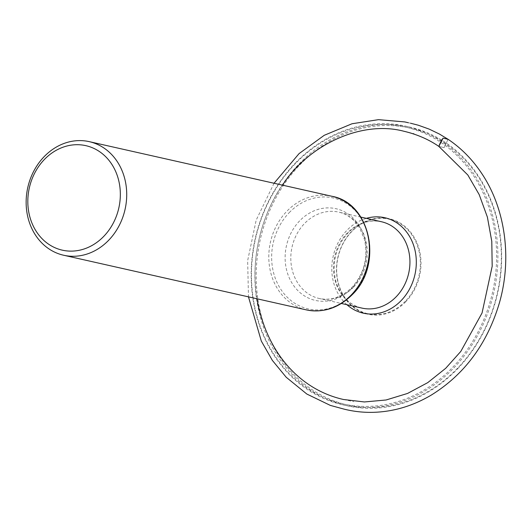 <?xml version="1.0" encoding="UTF-8"?>
<svg xmlns="http://www.w3.org/2000/svg" width="532" height="532" viewBox="0 0 532 532"><rect width="100%" height="100%" fill="white"/><g stroke="black" fill="none" stroke-linecap="round" stroke-linejoin="round"><path stroke-width="0.4" stroke-dasharray="2.66 2" d="M295.32 163.67A141.904 121.509 -77.3 0 0 332.068 400.835A141.904 121.509 -77.3 0 0 494.773 231.852A141.904 121.509 -77.3 0 0 295.32 163.67M295.273 163.111A142.835 122.307 102.7 0 1 405.896 126.21A142.835 122.307 102.7 0 1 494.92 225.402A142.835 122.307 102.7 0 1 453.776 368.004A142.835 122.307 102.7 0 1 343.147 404.905A142.835 122.307 102.7 0 1 254.13 305.714A142.835 122.307 102.7 0 1 295.273 163.111M457.533 368.849A142.835 122.307 -77.3 0 0 498.677 226.246A142.835 122.307 -77.3 0 0 409.653 127.055A142.835 122.307 -77.3 0 0 258.964 239.54A142.835 122.307 -77.3 0 0 346.904 405.75A142.835 122.307 -77.3 0 0 457.533 368.849M405.896 301.604A48.924 41.895 102.7 0 1 337.128 278.096A48.924 41.895 102.7 0 1 393.228 219.829A48.924 41.895 102.7 0 1 405.896 301.604M457.487 368.29A141.904 121.509 102.7 0 1 258.027 300.108A141.904 121.509 102.7 0 1 420.739 131.125A141.904 121.509 102.7 0 1 457.487 368.29M405.404 301.212A48.459 41.496 102.7 0 1 337.288 277.93A48.459 41.496 102.7 0 1 392.855 220.221A48.459 41.496 102.7 0 1 405.404 301.212M282.519 185.163C262.249 213.924 250.08 256.67 256.936 298.765M448.124 139.344L443.881 147.544L438.84 146.406L444.127 147.597L448.084 139.298M346.924 304.716A48.924 41.895 102.7 0 1 346.904 230.356A48.924 41.895 102.7 0 1 366.368 218.346M353.6 287.067A44.269 37.905 102.7 0 1 319.313 298.505A44.269 37.905 102.7 0 1 292.055 246.988A44.269 37.905 102.7 0 1 338.758 212.128A44.269 37.905 102.7 0 1 366.349 242.871A44.269 37.905 102.7 0 1 353.6 287.067M381.431 221.738A44.269 37.905 -77.3 0 0 347.143 233.169A44.269 37.905 -77.3 0 0 334.395 277.372A44.269 37.905 -77.3 0 0 361.979 308.108C355.728 306.678 350.242 303.519 345.521 298.638C340.593 293.445 337.208 287.007 335.373 279.32C331.968 261.691 336.151 246.269 347.915 233.063C358.069 223.081 369.241 219.304 381.431 221.738M299.642 220.86A46.996 40.239 -77.3 0 0 294.602 286.881A46.996 40.239 -77.3 0 0 351.792 288.278A46.996 40.239 -77.3 0 0 356.826 222.256A46.996 40.239 -77.3 0 0 299.642 220.86M289.202 212.667A56.858 48.685 102.7 0 1 358.388 214.356A56.858 48.685 102.7 0 1 352.29 294.229A56.858 48.685 102.7 0 1 283.11 292.54A56.858 48.685 102.7 0 1 289.202 212.667M306.299 309.877A58.221 49.855 102.7 0 1 270.449 242.127A58.221 49.855 102.7 0 1 331.875 196.275M343.147 404.905L346.904 405.75M405.896 126.21L409.653 127.055M360.842 217.103L338.758 212.128C344.57 213.445 349.737 216.364 354.259 220.88L359.552 227.689L364.467 239.433C368.337 257.608 364.201 273.554 352.058 287.287C341.916 297.175 331.004 300.913 319.313 298.505L341.398 303.473M403.934 131.264L414.069 133.672M343.572 399.505L353.733 401.667M410.551 123.211L408.403 122.759M274.047 183.254L256.171 220.148L247.653 260.64L248.471 296.856"/><path stroke-width="0.8" d="M108.734 240.198A58.221 49.855 102.7 0 1 63.641 255.24A58.221 49.855 102.7 0 1 27.79 187.49A58.221 49.855 102.7 0 1 89.216 141.638A58.221 49.855 102.7 0 1 125.505 182.07A58.221 49.855 102.7 0 1 108.734 240.198M103.8 236.328A53.566 45.865 102.7 0 1 28.515 210.592A53.566 45.865 102.7 0 1 89.928 146.812A53.566 45.865 102.7 0 1 103.8 236.328M256.936 298.765C266.805 354.452 301.551 390.169 343.572 399.505L364.413 401.959L386.099 399.984L407.572 393.434L427.741 382.634L445.696 368.304L460.798 351.426L482.052 313.002L492.186 266.246L491.787 241.375L487.385 217.096L479.206 194.639L467.828 175.001L438.84 146.406C428.652 139.397 417.015 134.35 403.934 131.264C361.135 119.866 307.822 145.402 282.519 185.163M448.084 139.298L443.083 138.147L438.84 146.406C440.024 143.068 441.447 140.315 443.116 138.154L448.057 139.284C461.084 148.042 472.183 159.254 481.367 172.927C505.194 208.019 512.196 257.621 499.615 302.149C487.598 343.28 464.842 374.242 431.339 395.043C412.752 406.056 393.261 411.821 372.866 412.347C363.137 412.559 353.534 411.489 344.058 409.128L330.332 405.397L306.838 394.046L286.209 377.255L272.397 360.45L261.318 341.085L248.471 296.856M366.368 218.346A48.924 41.895 102.7 0 1 414.927 274.652A48.924 41.895 102.7 0 1 346.924 304.716M341.398 303.473L361.979 308.108A44.269 37.905 -77.3 0 0 396.267 296.676A44.269 37.905 -77.3 0 0 409.022 252.474A44.269 37.905 -77.3 0 0 381.431 221.738L360.842 217.103M351.393 294.834A58.221 49.855 102.7 0 1 306.299 309.877C323.403 313.149 338.691 308.095 352.164 294.728C383.286 265.235 371.037 203.044 331.875 196.275A58.221 49.855 102.7 0 1 368.164 236.707A58.221 49.855 102.7 0 1 351.393 294.834M63.641 255.24L306.299 309.877M89.216 141.638L331.875 196.275M448.057 139.284L439.432 134.051L429.264 129.15L418.338 125.233L410.551 123.211M408.403 122.759L404.825 121.934L378.498 119.653L352.018 123.757L324.241 135.301L299.064 153.615L274.047 183.254"/></g></svg>
